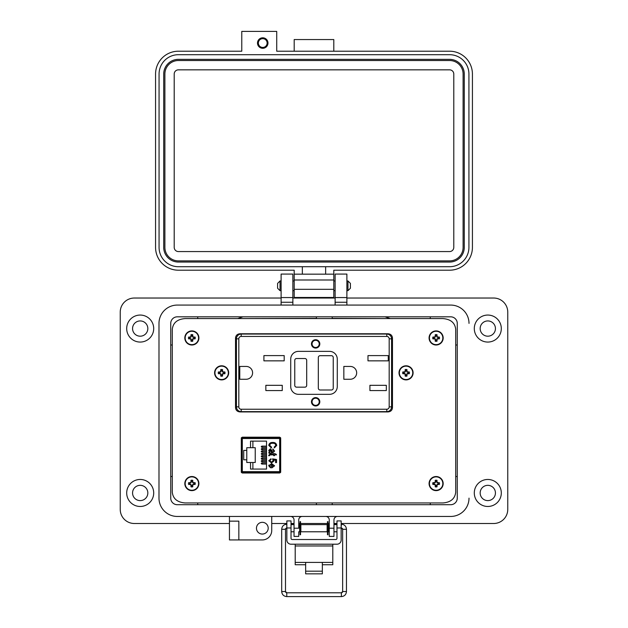 <?xml version="1.0" encoding="UTF-8"?>
<svg xmlns="http://www.w3.org/2000/svg" width="628" height="628" viewBox="0 0 628 628"><rect width="100%" height="100%" fill="white"/><g stroke="black" fill="none" stroke-linecap="round" stroke-linejoin="round"><path stroke-width="0.94" d="M241.427 472.554L280.551 472.554M280.551 437.645L241.427 437.645M185.142 502.957L442.858 502.957C450.684 502.329 454.97 498.742 455.716 492.203L455.716 329.331C454.97 322.784 450.684 319.197 442.858 318.577L185.142 318.577C177.316 319.197 173.03 322.784 172.284 329.331L172.284 492.203C173.03 498.742 177.316 502.329 185.142 502.957L442.858 502.957M235.531 407.705C235.79 410.272 237.282 411.685 240.006 411.929L387.994 411.929C390.718 411.685 392.21 410.272 392.469 407.705L392.469 337.982C392.21 335.415 390.718 334.002 387.994 333.758L240.006 333.758C237.282 334.002 235.79 335.415 235.531 337.982L235.531 407.705C235.79 410.272 237.282 411.685 240.006 411.929M241.301 472.107L242.267 473.002L279.719 473.002L280.685 472.107L280.685 438.093L279.719 437.198L242.267 437.198L241.301 438.093L241.301 472.107M455.716 492.203L455.716 329.331M442.858 318.577L185.142 318.577M172.284 329.331L172.284 492.203M240.006 333.758C237.282 334.002 235.79 335.415 235.531 337.982M392.469 337.982C392.21 335.415 390.718 334.002 387.994 333.758M387.994 411.929C390.718 411.685 392.21 410.272 392.469 407.705M390.294 318.577L385.035 316.826M242.965 316.826L237.706 318.577M244.268 318.577L316.402 318.396M332.212 318.396L383.732 318.577M315.641 405.366A3.58 3.58 0 0 1 312.061 401.787A3.58 3.58 0 0 1 315.641 398.207A3.58 3.58 0 0 1 319.22 401.787A3.58 3.58 0 0 1 315.641 405.366M315.641 339.724A4.176 4.176 0 0 1 319.817 343.901A4.176 4.176 0 0 1 315.641 348.077A4.176 4.176 0 0 1 311.464 343.901A4.176 4.176 0 0 1 315.641 339.724M315.641 340.023A3.878 3.878 0 0 1 319.519 343.901A3.878 3.878 0 0 1 315.641 347.779A3.878 3.878 0 0 1 311.763 343.901A3.878 3.878 0 0 1 315.641 340.023M315.641 397.61A4.176 4.176 0 0 1 319.817 401.787A4.176 4.176 0 0 1 315.641 405.963A4.176 4.176 0 0 1 311.464 401.787A4.176 4.176 0 0 1 315.641 397.61M315.641 397.909A3.878 3.878 0 0 1 319.519 401.787A3.878 3.878 0 0 1 315.641 405.664A3.878 3.878 0 0 1 311.763 401.787A3.878 3.878 0 0 1 315.641 397.909M391.574 350.62L392.469 350.62M238.357 334.057L240.336 333.758M235.531 350.769L236.426 350.769M236.426 406.858A4.773 4.773 0 0 0 241.199 411.63A4.773 4.773 0 0 1 236.426 406.858L238.813 406.858L238.813 338.83L236.426 338.83A4.773 4.773 0 0 1 241.199 334.057L386.801 334.057A4.773 4.773 0 0 1 391.574 338.83L391.574 406.858A4.773 4.773 0 0 1 386.801 411.63L241.199 411.63A4.773 4.773 0 0 1 236.426 406.858L236.426 338.83A4.773 4.773 0 0 1 241.199 334.057L241.199 336.443L386.801 336.443L386.801 334.057A4.773 4.773 0 0 1 391.574 338.83L389.187 338.83L389.187 406.858L391.574 406.858A4.773 4.773 0 0 1 386.801 411.63A4.773 4.773 0 0 0 391.574 406.858M392.469 394.926L391.574 394.926M236.426 395.075L235.531 395.075M238.357 411.63L240.336 411.929M239.77 379.257L239.77 366.43L246.184 366.43A6.413 6.413 0 0 1 252.597 372.844A6.413 6.413 0 0 1 246.184 379.257L239.77 379.257M265.848 390.569L265.848 385.317L282.255 385.317L282.255 390.569L265.848 390.569M263.909 360.849L263.909 355.597L284.194 355.597L284.194 360.849L263.909 360.849M350.251 379.257L343.838 379.257L343.838 366.43L350.251 366.43A6.413 6.413 0 0 1 356.665 372.844A6.413 6.413 0 0 1 350.251 379.257M369.916 390.569L369.916 385.317L386.322 385.317L386.322 390.569L369.916 390.569M367.977 360.849L367.977 355.597L388.261 355.597L388.261 360.849L367.977 360.849M337.275 386.565A7.756 7.756 0 0 1 329.512 394.329L298.488 394.329A7.756 7.756 0 0 1 290.725 386.565L290.725 359.122A7.756 7.756 0 0 1 298.488 351.366L329.512 351.366A7.756 7.756 0 0 1 337.275 359.122L337.275 386.565M320.115 355.691L331.451 355.691A1.79 1.79 0 0 1 333.24 357.481L333.24 388.206A1.79 1.79 0 0 1 331.451 389.996L320.115 389.996A1.79 1.79 0 0 1 318.325 388.206L318.325 357.481A1.79 1.79 0 0 1 320.115 355.691M306.692 360.315L306.692 385.372A1.79 1.79 0 0 1 304.902 387.162L296.549 387.162A1.79 1.79 0 0 1 294.76 385.372L294.76 360.315A1.79 1.79 0 0 1 296.549 358.525L304.902 358.525A1.79 1.79 0 0 1 306.692 360.315M315.641 347.48A3.58 3.58 0 0 1 312.061 343.901A3.58 3.58 0 0 1 315.641 340.321A3.58 3.58 0 0 1 319.22 343.901A3.58 3.58 0 0 1 315.641 347.48M406.583 375.026L406.92 373.707L408.239 373.362A2.237 2.237 0 0 0 408.239 372.326L406.92 371.988L406.583 370.669A2.237 2.237 0 0 0 405.539 370.669L405.201 371.988L403.882 372.326A2.237 2.237 0 0 0 403.882 373.362L405.201 373.707L405.539 375.026A2.237 2.237 0 0 0 406.583 375.026L406.952 376.094A10.221 0.887 -90 0 0 406.983 374.602A10.197 0.887 -67.5 0 0 407.234 374.013A10.197 0.887 -22.5 0 0 407.815 373.77A10.221 0.887 0 0 0 409.315 373.731A3.368 3.368 0 0 0 409.315 371.957A10.221 0.887 180 0 0 407.815 371.925A10.197 0.887 -157.5 0 0 407.234 371.674A10.197 0.887 -112.5 0 0 406.983 371.085A10.221 0.887 -90 0 0 406.952 369.594A3.368 3.368 0 0 0 405.17 369.594A10.221 0.887 90 0 0 405.139 371.085A10.197 0.887 112.5 0 0 404.887 371.674A10.197 0.887 157.5 0 0 404.299 371.925A10.221 0.887 180 0 0 402.807 371.957A3.368 3.368 0 0 0 402.807 373.731A10.221 0.887 0 0 0 404.299 373.77A10.197 0.887 22.5 0 0 404.887 374.013A10.197 0.887 67.5 0 0 405.139 374.602A10.221 0.887 90 0 0 405.17 376.094A3.368 3.368 0 0 0 406.952 376.094M408.239 372.326L409.315 371.957M413.106 372.844A7.049 7.049 0 0 0 406.057 365.794A7.049 7.049 0 0 0 399.016 372.844A7.049 7.049 0 0 0 406.057 379.893A7.049 7.049 0 0 0 413.106 372.844M406.057 379.54A6.696 6.696 0 0 0 412.761 372.844A6.696 6.696 0 0 0 406.057 366.148A6.696 6.696 0 0 0 399.361 372.844A6.696 6.696 0 0 0 406.057 379.54M406.583 370.669L406.952 369.594M405.539 370.669L405.17 369.594M406.583 371.164L406.983 371.085M407.737 372.326L407.815 371.925M408.239 373.362L409.315 373.731M407.737 373.362L407.815 373.77M406.583 374.524L406.983 374.602M405.539 375.026L405.17 376.094M405.539 374.524L405.139 374.602M404.385 373.362L404.299 373.77M403.882 373.362L402.807 373.731M403.882 372.326L402.807 371.957M404.385 372.326L404.299 371.925M405.539 371.164L405.139 371.085M222.163 375.026L222.5 373.707L223.819 373.362A2.237 2.237 0 0 0 223.819 372.326L222.5 371.988L222.163 370.669A2.237 2.237 0 0 0 221.119 370.669L220.781 371.988L219.462 372.326A2.237 2.237 0 0 0 219.462 373.362L220.781 373.707L221.119 375.026A2.237 2.237 0 0 0 222.163 375.026L222.532 376.094A10.221 0.887 -90 0 0 222.563 374.602A10.197 0.887 -67.5 0 0 222.814 374.013A10.197 0.887 -22.5 0 0 223.403 373.77A10.221 0.887 0 0 0 224.895 373.731A3.368 3.368 0 0 0 224.895 371.957A10.221 0.887 180 0 0 223.403 371.925A10.197 0.887 -157.5 0 0 222.814 371.674A10.197 0.887 -112.5 0 0 222.563 371.085A10.221 0.887 -90 0 0 222.532 369.594A3.368 3.368 0 0 0 220.75 369.594A10.221 0.887 90 0 0 220.718 371.085A10.197 0.887 112.5 0 0 220.467 371.674A10.197 0.887 157.5 0 0 219.886 371.925A10.221 0.887 180 0 0 218.387 371.957A3.368 3.368 0 0 0 218.387 373.731A10.221 0.887 0 0 0 219.886 373.77A10.197 0.887 22.5 0 0 220.467 374.013A10.197 0.887 67.5 0 0 220.718 374.602A10.221 0.887 90 0 0 220.75 376.094A3.368 3.368 0 0 0 222.532 376.094M223.819 372.326L224.895 371.957M228.686 372.844A7.049 7.049 0 0 0 221.645 365.794A7.049 7.049 0 0 0 214.595 372.844A7.049 7.049 0 0 0 221.645 379.893A7.049 7.049 0 0 0 228.686 372.844M221.645 379.54A6.696 6.696 0 0 0 228.341 372.844A6.696 6.696 0 0 0 221.645 366.148A6.696 6.696 0 0 0 214.941 372.844A6.696 6.696 0 0 0 221.645 379.54M222.163 370.669L222.532 369.594M221.119 370.669L220.75 369.594M222.163 371.164L222.563 371.085M223.317 372.326L223.403 371.925M223.819 373.362L224.895 373.731M223.317 373.362L223.403 373.77M222.163 374.524L222.563 374.602M221.119 375.026L220.75 376.094M221.119 374.524L220.718 374.602M219.965 373.362L219.886 373.77M219.462 373.362L218.387 373.731M219.462 372.326L218.387 371.957M219.965 372.326L219.886 371.925M221.119 371.164L220.718 371.085M242.314 472.366L279.672 472.366L279.672 471.659L242.314 471.659L242.314 472.366A0.707 0.707 0 0 1 241.607 471.659L242.314 471.659L242.314 438.532L241.607 438.532L241.607 471.659M280.371 471.659L279.672 471.659L279.672 437.834A0.707 0.707 0 0 1 280.371 438.532L280.371 471.659A0.707 0.707 0 0 1 279.672 472.366M271.728 467.939L271.477 464.414L269.569 465.803L270.676 467.028L270.574 467.836L268.76 465.803L271.634 463.605L274.601 465.811L271.728 467.939M273.698 454.845L269.757 454.915L269.569 455.653L268.76 455.755L268.76 455.159L270.472 454.044L273.698 454.044L273.698 453.44L275.912 454.044L276.516 454.845L274.499 454.845L274.499 455.653L273.698 455.653L273.698 454.845M274.201 447.097L275.81 445.393C275.488 443.855 274.483 443.148 272.788 443.266C271.084 443.117 270.048 443.808 269.671 445.33L271.579 447.191L271.382 448L268.76 445.354C269.184 443.305 270.527 442.34 272.788 442.465C275.009 442.379 276.32 443.368 276.713 445.425L274.397 447.897L274.201 447.097L275.81 445.393M250.541 469.077L250.541 462.498L246.78 462.498L246.78 459.798L243.727 459.798L243.727 450.402L246.78 450.402L246.78 447.701L250.541 447.701L250.541 441.123L266.515 441.123L266.515 469.077L250.541 469.077M272.481 452.929L268.863 453.133L268.863 452.333L269.64 452.129L268.76 450.409L270.346 448.808L272.081 450.684L272.489 452.129L273.478 451.909L273.792 450.975L272.788 449.711L272.89 448.902L274.601 451.092L272.481 452.929M273.69 459.861L273.996 461.007L271.5 462.899L268.76 460.771L270.974 458.77L271.076 459.578L269.569 460.764L271.461 462.098L273.188 460.787L272.544 458.872L276.516 459.476L276.516 462.601L275.606 462.601L275.606 460.151L273.69 459.861L273.996 461.007L271.5 462.899L268.76 460.771M279.672 437.834L242.314 437.834L242.314 438.532L280.371 438.532M268.76 465.803L268.894 465.042M271.477 464.414L269.569 465.803L270.676 467.028M269.702 454.075L270.472 454.044M273.62 443.321L272.788 443.266M276.713 445.425L274.397 447.897M272.788 442.465L273.887 442.552M271.382 448L268.76 445.354M269.671 445.33L271.579 447.191M243.727 450.402L243.727 459.798M271.218 452.929L268.863 453.133M270.346 448.808L272.081 450.684M268.863 452.333L269.64 452.129L269.357 451.846M269.569 460.764L271.461 462.098M271.076 459.578L270.33 459.759M241.607 438.532A0.707 0.707 0 0 1 242.314 437.834M272.285 467.13L273.306 466.808L272.285 467.13L272.285 464.461L273.792 465.811L273.306 466.808M250.541 462.498L252.888 462.498L252.888 469.077M252.888 441.123L252.888 447.701L255.235 447.701L255.235 462.498L252.888 462.498M266.515 464.068L261.813 464.068L261.224 463.488L261.813 462.899L266.515 462.899M266.515 459.28L261.813 459.28L261.224 458.691L261.813 458.102L266.515 458.102M266.515 454.484L261.813 454.484L261.224 453.903L261.813 453.314L266.515 453.314M266.515 449.695L261.813 449.695L261.224 449.106L261.813 448.518L266.515 448.518M266.515 447.301L261.813 447.301L261.224 446.712L261.813 446.123L266.515 446.123M266.515 452.089L261.813 452.089L261.224 451.501L261.813 450.92L266.515 450.92M266.515 456.886L261.813 456.886L261.224 456.297L261.813 455.708L266.515 455.708M266.515 461.674L261.813 461.674L261.224 461.085L261.813 460.505L266.515 460.505M252.888 447.701L250.541 447.701M246.78 459.798L246.78 450.402M271.249 450.59L271.335 451.053M271.681 452.129L269.569 450.606L270.385 449.609L271.681 452.129M280.685 471.809A1.413 1.413 0 0 1 279.923 472.319M279.923 437.881A1.413 1.413 0 0 1 280.685 438.391M261.813 447.301L262.402 446.712M261.813 449.695L262.402 449.106M261.813 452.089L262.402 451.501M261.813 454.484L262.402 453.903M261.813 456.886L262.402 456.297M261.813 459.28L262.402 458.691M261.813 461.674L262.402 461.085M261.813 464.068L262.402 463.488M322.352 564.745L332.793 564.745L332.793 544.209M295.207 544.209L295.207 564.745L305.648 564.745M332.793 562.398L322.352 562.398L322.352 573.835L305.648 573.835L305.648 562.398L295.207 562.398M291.023 527.967L286.847 527.967L286.847 520.918L291.023 520.918L291.023 538.314A1.193 1.193 0 0 0 292.216 539.507L335.784 539.507A1.193 1.193 0 0 0 336.977 538.314L336.977 520.918L341.153 520.918L341.153 527.967L336.977 527.967M286.847 527.967L286.847 540.033A4.176 4.176 0 0 0 291.023 544.209L336.977 544.209A4.176 4.176 0 0 0 341.153 540.033L341.153 527.967M468.504 319.11A18.322 18.322 0 0 1 469.014 323.389L469.014 323.396A18.322 18.322 0 0 0 450.692 305.075L177.308 305.075A18.322 18.322 0 0 0 158.986 323.396L158.986 498.137A18.322 18.322 0 0 0 177.308 516.452L450.692 516.452A18.322 18.322 0 0 0 469.014 498.137A18.322 18.322 0 0 1 450.7 516.452L337.487 516.452A3.525 3.525 0 0 0 333.963 519.984L333.963 528.203L329.268 528.203L329.268 519.976A3.525 3.525 0 0 0 325.744 516.452L302.256 516.452A3.525 3.525 0 0 0 298.732 519.976L298.732 528.203L294.037 528.203L294.037 519.976A3.525 3.525 0 0 0 290.513 516.452L271.728 516.452L271.728 530.55A9.396 9.396 0 0 1 262.331 539.939L238.844 539.939L238.844 521.146L229.448 521.146L229.448 539.939L238.844 539.939M457.27 323.396A6.578 6.578 0 0 0 450.692 316.818L177.308 316.826A6.578 6.578 0 0 0 170.73 323.396L170.738 498.137L170.73 323.396A6.578 6.578 0 0 1 177.308 316.818L450.692 316.818A6.578 6.578 0 0 1 457.27 323.396L457.27 498.137A6.578 6.578 0 0 1 450.692 504.716L177.308 504.716A6.578 6.578 0 0 1 170.73 498.137A6.57 6.57 0 0 0 177.308 504.708L450.692 504.708A6.57 6.57 0 0 0 457.263 498.137L457.263 323.396A6.57 6.57 0 0 0 450.692 316.826L177.308 316.818A6.57 6.57 0 0 0 170.738 323.396L170.73 411.089M280.017 290.67L277.592 288.244L277.592 283.393L280.017 280.959L280.017 290.67L281.109 290.67M346.884 290.67L347.975 290.67L347.975 280.959L346.884 280.959M347.975 290.67L350.4 288.244L350.4 283.393L347.975 280.959M300.867 524.623L300.867 531.783L327.133 531.783L327.133 524.623L300.867 524.623M329.268 531.783L328.326 531.783L328.326 524.623L329.268 524.623M298.732 524.623L299.674 524.623L299.674 531.783L298.732 531.783M341.153 530.895L341.153 525.503M286.847 525.503L286.847 530.895M300.529 521.648L300.529 534.75L300.011 534.75L300.011 521.648L300.529 521.648M327.989 521.648L327.989 534.75L327.471 534.75L327.471 521.648L327.989 521.648M132.563 492.972A7.63 7.63 0 0 0 140.201 500.602A7.63 7.63 0 0 0 147.831 492.972A7.63 7.63 0 0 0 140.201 485.334A7.63 7.63 0 0 0 132.563 492.972M132.563 328.562A7.63 7.63 0 0 0 140.201 336.192A7.63 7.63 0 0 0 147.831 328.562A7.63 7.63 0 0 0 140.201 320.932A7.63 7.63 0 0 0 132.563 328.562M480.169 492.972A7.63 7.63 0 0 0 487.799 500.602A7.63 7.63 0 0 0 495.437 492.972A7.63 7.63 0 0 0 487.799 485.334A7.63 7.63 0 0 0 480.169 492.972M480.169 328.562A7.63 7.63 0 0 0 487.799 336.192A7.63 7.63 0 0 0 495.437 328.562A7.63 7.63 0 0 0 487.799 320.932A7.63 7.63 0 0 0 480.169 328.562M501.309 492.972A13.502 13.502 0 0 1 487.799 506.474A13.502 13.502 0 0 1 474.297 492.972A13.502 13.502 0 0 1 487.799 479.462A13.502 13.502 0 0 1 501.309 492.972M501.309 328.562A13.502 13.502 0 0 1 487.799 342.064A13.502 13.502 0 0 1 474.297 328.562A13.502 13.502 0 0 1 487.799 315.06A13.502 13.502 0 0 1 501.309 328.562M256.459 528.195A5.872 5.872 0 0 0 262.331 534.067A5.872 5.872 0 0 0 268.203 528.195A5.872 5.872 0 0 0 262.331 522.323A5.872 5.872 0 0 0 256.459 528.195M177.316 516.452A18.322 18.322 0 0 1 158.986 498.137L158.986 323.404A18.322 18.322 0 0 1 159.496 319.11M153.703 328.562A13.502 13.502 0 0 1 140.201 342.064A13.502 13.502 0 0 1 126.691 328.562A13.502 13.502 0 0 1 140.201 315.06A13.502 13.502 0 0 1 153.703 328.562M153.703 492.972A13.502 13.502 0 0 1 140.201 506.474A13.502 13.502 0 0 1 126.691 492.972A13.502 13.502 0 0 1 140.201 479.462A13.502 13.502 0 0 1 153.703 492.972M298.732 532.081L298.732 536.422L294.037 536.422L294.037 528.203M346.884 298.033L493.663 298.033A14.091 14.091 0 0 1 507.762 312.124L507.762 509.41A14.091 14.091 0 0 1 493.671 523.501L341.153 523.501M271.728 523.501L286.847 523.501M291.023 523.501L294.037 523.501M298.732 523.501L300.011 523.501M300.529 523.501L327.471 523.501M327.989 523.501L329.268 523.501M333.963 523.501L336.977 523.501M229.448 516.452L229.448 521.146L238.844 521.146M229.448 523.501L134.329 523.501A14.091 14.091 0 0 1 120.238 509.41L120.238 312.124A14.091 14.091 0 0 1 134.321 298.033L281.109 298.033M292.86 298.033L335.124 298.033M450.692 305.075L346.884 305.075L346.884 274.075L335.124 274.075L335.124 305.075L292.86 305.075L292.86 302.256L281.109 302.256L281.109 305.075L177.308 305.075M450.7 516.452L337.487 516.452M292.86 297.562L281.109 297.562L292.86 297.562L281.109 297.562L281.109 274.075L292.86 274.075L292.86 302.256M281.109 297.562L281.109 302.256M333.963 528.203L333.963 536.422L329.268 536.422L329.268 528.203M346.884 297.562L335.124 297.562M332.212 502.957L332.212 504.708M430.259 504.708L430.259 502.957M455.716 476.526L457.263 476.526M457.263 345L455.716 345M430.259 318.577L430.259 316.826M332.212 316.826L332.212 318.577M316.402 318.577L316.402 316.826M197.742 316.826L197.742 318.577M172.284 345L170.738 345M170.738 476.526L172.284 476.526M197.742 502.957L197.742 504.708M316.402 504.708L316.402 502.957M286.541 528.038A1.272 1.272 180 0 0 285.497 529.294L281.689 529.294L281.689 591.521L285.497 591.521A1.272 1.272 180 0 0 286.768 592.793L341.389 592.793A1.272 1.272 180 0 0 342.653 591.521L341.389 592.793L341.389 596.6C344.474 596.294 346.161 594.606 346.468 591.521L342.653 591.521L342.653 529.294A1.272 1.272 180 0 0 341.459 528.022M281.689 591.521C281.988 594.606 283.683 596.294 286.768 596.6L341.389 596.6M293.723 524.623L293.755 524.207L291.023 524.207M286.847 524.207L286.768 524.207C283.683 524.513 281.988 526.209 281.689 529.294M341.389 525.738L341.153 524.207M336.977 524.207L334.402 524.207L334.434 524.623M334.402 524.207L333.963 524.286L334.402 524.207M262.74 48.293A5.244 5.244 0 0 0 267.983 43.049A5.244 5.244 0 0 0 262.74 37.806A5.244 5.244 0 0 0 257.496 43.049A5.244 5.244 0 0 0 262.74 48.293M333.798 51.206L333.798 39.556L294.194 39.556L294.194 51.206M333.798 297.468L294.194 297.468L294.194 270.205L178.399 270.205A22.836 22.836 0 0 1 155.563 247.377L155.563 74.033A22.836 22.836 0 0 1 178.399 51.206L241.772 51.206L241.772 31.4L276.72 31.4L276.72 51.206L449.593 51.206A22.836 22.836 0 0 1 472.421 74.033L472.421 247.377A22.836 22.836 0 0 1 449.593 270.205L333.798 270.205L333.798 297.468L294.194 297.468M333.798 274.169L294.194 274.169M302.343 274.169L302.343 266.712L178.399 266.712A19.335 19.335 0 0 1 159.065 247.377L159.065 74.033A19.335 19.335 0 0 1 178.399 54.699L449.593 54.699A19.335 19.335 0 0 1 468.928 74.033L468.928 247.377A19.335 19.335 0 0 1 449.593 266.712L325.642 266.712L325.642 274.169M302.343 266.712L325.642 266.712M464.265 247.377A14.68 14.68 0 0 1 449.593 262.049L178.399 262.049A14.68 14.68 0 0 1 163.72 247.377L163.72 74.033A14.68 14.68 0 0 1 178.399 59.362L449.593 59.362A14.68 14.68 0 0 1 464.265 74.033L464.265 247.377M164.889 247.377L164.889 74.033A13.51 13.51 0 0 1 178.399 60.523L449.593 60.523A13.51 13.51 0 0 1 463.103 74.033L463.103 247.377A13.51 13.51 0 0 1 449.593 260.887L178.399 260.887A13.51 13.51 0 0 1 164.889 247.377M174.207 247.377L174.207 74.033A4.192 4.192 0 0 1 178.399 69.841L449.593 69.841A4.192 4.192 0 0 1 453.785 74.033L453.785 247.377A4.192 4.192 0 0 1 449.593 251.569L178.399 251.569A4.192 4.192 0 0 1 174.207 247.377M262.74 38.661A4.388 4.388 0 0 1 267.128 43.049A4.388 4.388 0 0 1 262.74 47.438A4.388 4.388 0 0 1 258.351 43.049A4.388 4.388 0 0 1 262.74 38.661M192.388 340.133L192.725 338.814L194.044 338.476A2.237 2.237 0 0 0 194.044 337.44L192.725 337.095L192.388 335.776A2.237 2.237 0 0 0 191.344 335.776L191.006 337.095L189.687 337.44A2.237 2.237 0 0 0 189.687 338.476L191.006 338.814L191.344 340.133A2.237 2.237 0 0 0 192.388 340.133L192.757 341.208A10.221 0.887 -90 0 0 192.788 339.717A10.197 0.887 -67.5 0 0 193.039 339.128A10.197 0.887 -22.5 0 0 193.628 338.877A10.221 0.887 0 0 0 195.12 338.845A3.368 3.368 0 0 0 195.12 337.063A10.221 0.887 180 0 0 193.628 337.032A10.197 0.887 -157.5 0 0 193.039 336.789A10.197 0.887 -112.5 0 0 192.788 336.2A10.221 0.887 -90 0 0 192.757 334.708A3.368 3.368 0 0 0 190.975 334.708A10.221 0.887 90 0 0 190.943 336.2A10.197 0.887 112.5 0 0 190.692 336.789A10.197 0.887 157.5 0 0 190.111 337.032A10.221 0.887 180 0 0 188.612 337.063A3.368 3.368 0 0 0 188.612 338.845A10.221 0.887 0 0 0 190.111 338.877A10.197 0.887 22.5 0 0 190.692 339.128A10.197 0.887 67.5 0 0 190.943 339.717A10.221 0.887 90 0 0 190.975 341.208A3.368 3.368 0 0 0 192.757 341.208M194.044 337.44L195.12 337.063M198.911 337.958A7.049 7.049 0 0 0 191.87 330.909A7.049 7.049 0 0 0 184.82 337.958A7.049 7.049 0 0 0 191.87 345.007A7.049 7.049 0 0 0 198.911 337.958M191.87 344.654A6.696 6.696 0 0 0 198.566 337.958A6.696 6.696 0 0 0 191.87 331.262A6.696 6.696 0 0 0 185.166 337.958A6.696 6.696 0 0 0 191.87 344.654M192.388 335.776L192.757 334.708M191.344 335.776L190.975 334.708M192.388 336.278L192.788 336.2M193.542 337.44L193.628 337.032M194.044 338.476L195.12 338.845M193.542 338.476L193.628 338.877M192.388 339.638L192.788 339.717M191.344 340.133L190.975 341.208M191.344 339.638L190.943 339.717M190.19 338.476L190.111 338.877M189.687 338.476L188.612 338.845M189.687 337.44L188.612 337.063M190.19 337.44L190.111 337.032M191.344 336.278L190.943 336.2M436.648 340.133L436.986 338.814L438.305 338.476A2.237 2.237 0 0 0 438.305 337.44L436.986 337.095L436.648 335.776A2.237 2.237 0 0 0 435.604 335.776L435.267 337.095L433.948 337.44A2.237 2.237 0 0 0 433.948 338.476L435.267 338.814L435.604 340.133A2.237 2.237 0 0 0 436.648 340.133L437.017 341.208A10.221 0.887 -90 0 0 437.049 339.717A10.197 0.887 -67.5 0 0 437.3 339.128A10.197 0.887 -22.5 0 0 437.889 338.877A10.221 0.887 0 0 0 439.38 338.845A3.368 3.368 0 0 0 439.38 337.063A10.221 0.887 180 0 0 437.889 337.032A10.197 0.887 -157.5 0 0 437.3 336.789A10.197 0.887 -112.5 0 0 437.049 336.2A10.221 0.887 -90 0 0 437.017 334.708A3.368 3.368 0 0 0 435.235 334.708A10.221 0.887 90 0 0 435.204 336.2A10.197 0.887 112.5 0 0 434.953 336.789A10.197 0.887 157.5 0 0 434.372 337.032A10.221 0.887 180 0 0 432.873 337.063A3.368 3.368 0 0 0 432.873 338.845A10.221 0.887 0 0 0 434.372 338.877A10.197 0.887 22.5 0 0 434.953 339.128A10.197 0.887 67.5 0 0 435.204 339.717A10.221 0.887 90 0 0 435.235 341.208A3.368 3.368 0 0 0 437.017 341.208M438.305 337.44L439.38 337.063M443.172 337.958A7.049 7.049 0 0 0 436.13 330.909A7.049 7.049 0 0 0 429.081 337.958A7.049 7.049 0 0 0 436.13 345.007A7.049 7.049 0 0 0 443.172 337.958M436.13 344.654A6.696 6.696 0 0 0 442.826 337.958A6.696 6.696 0 0 0 436.13 331.262A6.696 6.696 0 0 0 429.426 337.958A6.696 6.696 0 0 0 436.13 344.654M436.648 335.776L437.017 334.708M435.604 335.776L435.235 334.708M436.648 336.278L437.049 336.2M437.802 337.44L437.889 337.032M438.305 338.476L439.38 338.845M437.802 338.476L437.889 338.877M436.648 339.638L437.049 339.717M435.604 340.133L435.235 341.208M435.604 339.638L435.204 339.717M434.45 338.476L434.372 338.877M433.948 338.476L432.873 338.845M433.948 337.44L432.873 337.063M434.45 337.44L434.372 337.032M435.604 336.278L435.204 336.2M192.388 485.75L192.725 484.431L194.044 484.094A2.237 2.237 0 0 0 194.044 483.05L192.725 482.712L192.388 481.393A2.237 2.237 0 0 0 191.344 481.393L191.006 482.712L189.687 483.05A2.237 2.237 0 0 0 189.687 484.094L191.006 484.431L191.344 485.75A2.237 2.237 0 0 0 192.388 485.75L192.757 486.826A10.221 0.887 -90 0 0 192.788 485.334A10.197 0.887 -67.5 0 0 193.039 484.745A10.197 0.887 -22.5 0 0 193.628 484.494A10.221 0.887 0 0 0 195.12 484.463A3.368 3.368 0 0 0 195.12 482.681A10.221 0.887 180 0 0 193.628 482.649A10.197 0.887 -157.5 0 0 193.039 482.406A10.197 0.887 -112.5 0 0 192.788 481.817A10.221 0.887 -90 0 0 192.757 480.326A3.368 3.368 0 0 0 190.975 480.326A10.221 0.887 90 0 0 190.943 481.817A10.197 0.887 112.5 0 0 190.692 482.406A10.197 0.887 157.5 0 0 190.111 482.649A10.221 0.887 180 0 0 188.612 482.681A3.368 3.368 0 0 0 188.612 484.463A10.221 0.887 0 0 0 190.111 484.494A10.197 0.887 22.5 0 0 190.692 484.745A10.197 0.887 67.5 0 0 190.943 485.334A10.221 0.887 90 0 0 190.975 486.826A3.368 3.368 0 0 0 192.757 486.826M194.044 483.05L195.12 482.681M198.911 483.576A7.049 7.049 0 0 0 191.87 476.526A7.049 7.049 0 0 0 184.82 483.576A7.049 7.049 0 0 0 191.87 490.625A7.049 7.049 0 0 0 198.911 483.576M191.87 490.272A6.696 6.696 0 0 0 198.566 483.576A6.696 6.696 0 0 0 191.87 476.88A6.696 6.696 0 0 0 185.166 483.576A6.696 6.696 0 0 0 191.87 490.272M192.388 481.393L192.757 480.326M191.344 481.393L190.975 480.326M192.388 481.896L192.788 481.817M193.542 483.05L193.628 482.649M194.044 484.094L195.12 484.463M193.542 484.094L193.628 484.494M192.388 485.256L192.788 485.334M191.344 485.75L190.975 486.826M191.344 485.256L190.943 485.334M190.19 484.094L190.111 484.494M189.687 484.094L188.612 484.463M189.687 483.05L188.612 482.681M190.19 483.05L190.111 482.649M191.344 481.896L190.943 481.817M436.648 485.75L436.986 484.431L438.305 484.094A2.237 2.237 0 0 0 438.305 483.05L436.986 482.712L436.648 481.393A2.237 2.237 0 0 0 435.604 481.393L435.267 482.712L433.948 483.05A2.237 2.237 0 0 0 433.948 484.094L435.267 484.431L435.604 485.75A2.237 2.237 0 0 0 436.648 485.75L437.017 486.826A10.221 0.887 -90 0 0 437.049 485.334A10.197 0.887 -67.5 0 0 437.3 484.745A10.197 0.887 -22.5 0 0 437.889 484.494A10.221 0.887 0 0 0 439.38 484.463A3.368 3.368 0 0 0 439.38 482.681A10.221 0.887 180 0 0 437.889 482.649A10.197 0.887 -157.5 0 0 437.3 482.406A10.197 0.887 -112.5 0 0 437.049 481.817A10.221 0.887 -90 0 0 437.017 480.326A3.368 3.368 0 0 0 435.235 480.326A10.221 0.887 90 0 0 435.204 481.817A10.197 0.887 112.5 0 0 434.953 482.406A10.197 0.887 157.5 0 0 434.372 482.649A10.221 0.887 180 0 0 432.873 482.681A3.368 3.368 0 0 0 432.873 484.463A10.221 0.887 0 0 0 434.372 484.494A10.197 0.887 22.5 0 0 434.953 484.745A10.197 0.887 67.5 0 0 435.204 485.334A10.221 0.887 90 0 0 435.235 486.826A3.368 3.368 0 0 0 437.017 486.826M438.305 483.05L439.38 482.681M443.172 483.576A7.049 7.049 0 0 0 436.13 476.526A7.049 7.049 0 0 0 429.081 483.576A7.049 7.049 0 0 0 436.13 490.625A7.049 7.049 0 0 0 443.172 483.576M436.13 490.272A6.696 6.696 0 0 0 442.826 483.576A6.696 6.696 0 0 0 436.13 476.88A6.696 6.696 0 0 0 429.426 483.576A6.696 6.696 0 0 0 436.13 490.272M436.648 481.393L437.017 480.326M435.604 481.393L435.235 480.326M436.648 481.896L437.049 481.817M437.802 483.05L437.889 482.649M438.305 484.094L439.38 484.463M437.802 484.094L437.889 484.494M436.648 485.256L437.049 485.334M435.604 485.75L435.235 486.826M435.604 485.256L435.204 485.334M434.45 484.094L434.372 484.494M433.948 484.094L432.873 484.463M433.948 483.05L432.873 482.681M434.45 483.05L434.372 482.649M435.604 481.896L435.204 481.817M238.813 338.83A2.386 2.386 0 0 1 241.199 336.443M386.801 336.443A2.386 2.386 0 0 1 389.187 338.83M238.813 406.858A2.386 2.386 0 0 0 241.199 409.244L386.801 409.244A2.386 2.386 0 0 0 389.187 406.858M241.199 411.63L241.199 409.244M386.801 409.244L386.801 411.63M406.057 365.794A7.049 7.049 0 0 0 399.016 372.844A7.049 7.049 0 0 0 406.057 379.893M221.645 365.794A7.049 7.049 0 0 0 214.595 372.844A7.049 7.049 0 0 0 221.645 379.893M305.648 562.398L322.352 562.398M332.793 545.967L295.207 545.967M305.648 571.182L322.352 571.182M346.884 302.256L335.124 302.256M283.589 529.255L285.497 529.294L285.497 591.521L286.768 592.793L286.768 596.6M286.768 525.589L286.768 524.207M346.468 591.521L346.468 529.294L342.653 529.294L344.56 529.255M333.798 289.312L294.194 289.312M333.798 279.994L294.194 279.994M191.87 330.909A7.049 7.049 0 0 0 184.82 337.958A7.049 7.049 0 0 0 191.87 345.007M436.13 330.909A7.049 7.049 0 0 0 429.081 337.958A7.049 7.049 0 0 0 436.13 345.007M191.87 476.526A7.049 7.049 0 0 0 184.82 483.576A7.049 7.049 0 0 0 191.87 490.625M436.13 476.526A7.049 7.049 0 0 0 429.081 483.576A7.049 7.049 0 0 0 436.13 490.625M280.017 280.959L281.109 280.959M292.86 280.959L294.194 280.959M333.798 280.959L335.124 280.959M292.86 290.67L294.194 290.67M333.798 290.67L335.124 290.67M333.963 524.623L336.977 524.623M291.023 524.623L294.037 524.623M333.963 531.783L336.977 531.783M291.023 531.783L294.037 531.783M341.389 524.207C344.474 524.513 346.161 526.209 346.468 529.294M285.497 529.294L286.768 528.022M341.389 528.022L342.653 529.294"/></g></svg>

